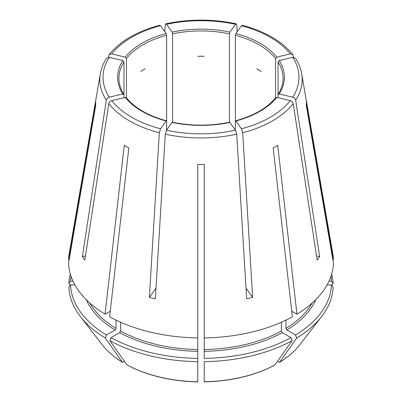 <?xml version="1.0" encoding="UTF-8"?>
<svg xmlns="http://www.w3.org/2000/svg" width="402" height="402" viewBox="0 0 402 402"><rect width="100%" height="100%" fill="white"/><g stroke="black" fill="none" stroke-linecap="round" stroke-linejoin="round"><path stroke-width="0.6" d="M109.289 57.35A97.982 56.571 0 0 0 109.289 97.178L122.796 93.947A83.375 48.134 180 0 1 122.796 60.581L109.289 57.35L106.625 58.179M122.796 60.581L123.987 61.923L123.987 97.701M296.701 338.002L279.712 362.157A108.133 62.431 0 0 0 299.711 344.836L321.635 316.535A132.147 76.295 0 0 1 296.701 338.002L295.54 335.012A130.509 75.35 0 0 0 331.469 284.938L327.087 284.938M331.469 284.938L333.107 287.254A132.147 76.295 0 0 1 321.635 316.535M291.731 311.178L296.942 314.188A132.494 76.496 0 0 0 333.454 263.3L306.284 105.515A105.334 60.813 180 0 0 306.284 101.781L333.454 259.566A132.494 76.496 0 0 0 332.836 253.833L301.681 73.727C300.736 68.34 298.641 63.154 295.39 58.179M166.433 120.801L166.132 120.987A83.375 48.134 180 0 1 125.268 97.395L111.761 100.626C110.158 101.133 109.168 102.128 108.801 103.6L84.817 260.104A127.132 73.4 0 0 1 82.345 256.657L85.46 255.908M125.268 97.395L126.288 97.676M256.712 68.848A82.083 47.391 180 0 1 261.28 71.486M166.629 130.047L166.629 121.354L166.132 120.987L160.539 128.786L159.313 132.766L149.378 297.374L155.991 288.159M149.378 297.374A127.132 73.4 0 0 0 155.348 298.807L165.282 134.193A101.183 58.416 0 0 0 236.718 134.193L246.652 298.807A127.132 73.4 0 0 0 252.622 297.374L246.009 288.159M197.769 56.295A82.083 47.391 180 0 1 204.231 56.295M229.894 122.414A83.375 48.134 180 0 1 172.106 122.414L166.508 130.213A97.982 56.571 0 0 0 235.492 130.213L229.602 122.228M235.492 130.213L236.718 134.193M332.811 259.566L333.454 259.566M331.68 274.048A132.147 76.295 0 0 1 333.107 283.521L331.469 281.204A130.509 75.35 0 0 0 330.977 276.274M333.107 283.521L331.786 285.39M69.189 259.566L68.546 259.566L95.716 101.781A105.334 60.813 180 0 0 95.716 105.515L68.546 263.3A132.494 76.496 0 0 0 105.058 314.188L110.269 311.178M106.61 58.179C103.359 63.154 101.264 68.34 100.319 73.727L69.164 253.833A132.494 76.496 0 0 0 68.546 259.566M71.023 276.274A130.509 75.35 0 0 0 70.531 281.204L68.893 283.521L70.214 285.39M70.32 274.048A132.147 76.295 0 0 0 68.893 283.521M80.365 316.535A132.147 76.295 0 0 0 105.299 338.002L122.288 362.157A108.133 62.431 0 0 1 102.289 344.836L80.365 316.535A132.147 76.295 0 0 1 68.893 287.254L70.531 284.938A130.509 75.35 0 0 0 106.46 335.012L115.113 330.017L116.027 328.434L116.027 320.128M106.46 335.012L105.299 338.002M124.55 361.509L122.459 362.318C114.073 357.167 107.349 351.343 102.289 344.836M111.032 337.65L109.872 340.64A132.147 76.295 0 0 0 197.769 361.659L197.769 358.393A130.509 75.35 0 0 1 111.032 337.65L119.685 332.655L120.6 331.072L120.6 322.233M109.872 340.64L126.856 364.795A108.133 62.431 0 0 0 197.769 381.754L197.769 164.433A105.334 60.813 180 0 0 204.231 164.433L204.231 337.906A132.494 76.496 0 0 0 292.375 316.826L273.164 147.951A105.334 60.813 180 0 0 277.732 145.313L296.942 314.188M105.058 314.188L124.268 145.313A105.334 60.813 180 0 0 128.836 147.951L109.625 316.826A132.494 76.496 0 0 0 197.769 337.906L197.769 349.529A116.982 67.541 0 0 1 120.6 331.072M126.856 364.795L127.052 364.966C147.092 375.609 170.664 381.252 197.764 381.9M204.231 381.604L204.231 361.659A132.147 76.295 0 0 0 292.128 340.64L290.968 337.65A130.509 75.35 0 0 1 204.231 358.393L204.231 337.906M290.968 337.65L282.315 332.655L281.4 331.072L281.4 322.233M292.128 340.64L274.948 364.966C254.908 375.609 231.336 381.252 204.236 381.9M295.54 335.012L286.887 330.017L285.973 328.434L285.973 320.128M277.45 361.509L279.541 362.318C287.927 357.167 294.651 351.343 299.711 344.836M140.72 71.486A82.083 47.391 180 0 1 145.288 68.848M126.464 98.163L126.464 58.476A82.083 47.391 180 0 1 166.629 35.286L166.629 121.354M172.599 122.253L172.599 33.858A82.083 47.391 180 0 1 229.401 33.858L229.401 122.253M235.371 130.047L235.371 35.286A82.083 47.391 180 0 1 275.536 58.476L275.536 98.163M278.013 61.923L279.204 60.581A83.375 48.134 180 0 1 279.204 93.947L278.013 94.716L278.013 61.923A82.083 47.391 180 0 1 283.083 78.32C283.078 83.767 281.425 89.093 278.129 94.284L278.013 97.701M235.868 33.537A83.375 48.134 180 0 1 276.732 57.134L290.239 53.903A97.982 56.571 0 0 0 241.461 25.743L235.868 33.537L235.371 35.286M241.461 25.743L242.215 25.266M279.204 60.581L292.711 57.35L295.375 58.179M70.531 284.938L74.913 284.938M275.712 97.676L276.732 97.395L290.239 100.626C291.842 101.133 292.832 102.128 293.199 103.6L317.183 260.104A127.132 73.4 0 0 0 319.655 256.657L316.54 255.908M276.732 57.134L275.536 58.476M172.599 33.858L172.106 32.11A83.375 48.134 180 0 1 229.894 32.11L229.401 33.858M331.469 281.204L328.992 281.204M125.268 57.134A83.375 48.134 180 0 1 166.132 33.537L160.539 25.743A97.982 56.571 0 0 0 111.761 53.903L125.268 57.134L126.464 58.476M166.132 33.537L166.629 35.286M122.796 93.947L123.987 94.716L123.861 94.289C120.575 89.093 118.922 83.767 118.917 78.32A82.083 47.391 180 0 1 123.987 61.923M70.531 281.204L73.008 281.204M172.106 122.414L172.398 122.228M276.732 97.395A83.375 48.134 180 0 1 235.868 120.987L235.567 120.801M252.622 297.374L242.687 132.766L241.461 128.786L235.868 120.987L235.371 121.354M166.508 130.213L165.282 134.193M279.204 93.947L292.711 97.178C294.319 97.686 295.304 98.681 295.671 100.153L319.655 256.657M290.239 53.903L292.807 54.607L293.495 57.265M229.894 32.11L235.492 24.316L236.23 23.834L236.718 24.879L237.21 31.668M172.106 32.11L166.508 24.316L165.77 23.834L165.282 24.879L164.79 31.668M109.289 97.178C107.681 97.686 106.696 98.681 106.329 100.153L82.345 256.657M111.761 53.903L109.193 54.607L108.505 57.265M160.539 25.743L159.785 25.266M89.842 303.063A116.982 67.541 0 0 0 116.027 328.434M86.294 299.716A118.273 68.285 0 0 0 115.113 330.017M204.231 349.529A116.982 67.541 0 0 0 281.4 331.072M204.231 381.754A108.133 62.431 0 0 0 275.144 364.795M285.973 328.434A116.982 67.541 0 0 0 312.158 303.063M119.685 332.655A118.273 68.285 0 0 0 197.769 351.328M286.887 330.017A118.273 68.285 0 0 0 315.706 299.716M204.231 351.328A118.273 68.285 0 0 0 282.315 332.655M111.761 100.626A97.982 56.571 0 0 0 160.539 128.786M108.801 103.6A101.183 58.416 0 0 0 159.313 132.766M241.461 128.786A97.982 56.571 0 0 0 290.239 100.626M242.687 132.766A101.183 58.416 0 0 0 293.199 103.6M292.711 97.178A97.982 56.571 0 0 0 292.711 57.35M295.671 100.153A101.183 58.416 0 0 0 301.681 73.727M235.492 24.316A97.982 56.571 0 0 0 166.508 24.316M100.319 73.727A101.183 58.416 0 0 0 106.329 100.153M126.293 97.661C134.796 108.058 148.182 115.766 166.443 120.786M172.393 122.208C191.463 126.138 210.537 126.138 229.607 122.208M235.557 120.786C253.818 115.766 267.204 108.058 275.707 97.661M292.812 54.587C281.882 41.12 265.024 31.336 242.235 25.241M236.22 23.803C212.738 18.874 189.262 18.874 165.78 23.803M109.188 54.587C120.118 41.12 136.976 31.336 159.765 25.241"/></g></svg>

